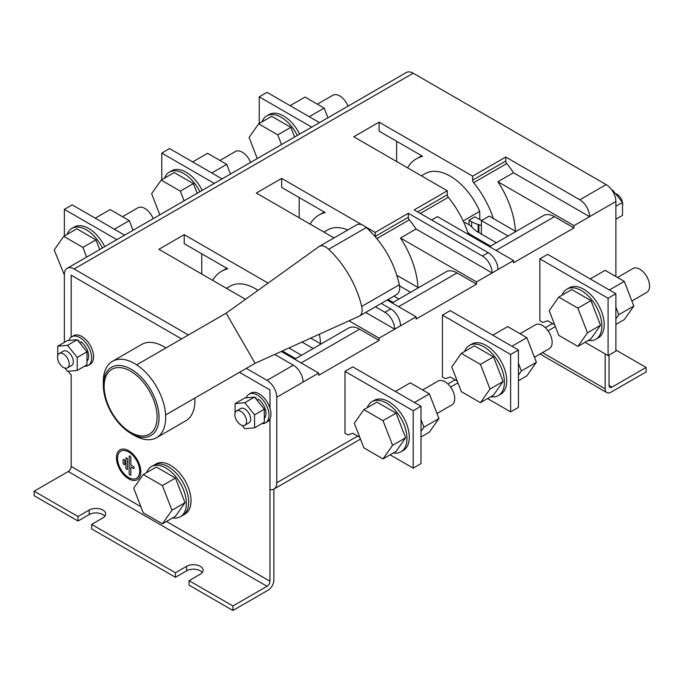 <?xml version="1.0" encoding="UTF-8"?>
<svg xmlns="http://www.w3.org/2000/svg" width="683" height="683" viewBox="0 0 683 683"><rect width="100%" height="100%" fill="white"/><g stroke="black" fill="none" stroke-linecap="round" stroke-linejoin="round"><path stroke-width="1.02" d="M172.739 517.876A28.942 16.708 -120 0 0 180.363 516.715A28.942 16.708 -120 0 0 186.357 503.473A28.942 16.708 -120 0 0 173.721 474.344A28.942 16.708 -120 0 0 151.421 466.591A28.942 16.708 -120 0 0 146.606 472.619M162.4 523.844L175.454 516.305L185.016 502.697L175.454 478.049L156.33 467.01L143.268 474.548L133.706 488.149L143.268 512.796L162.4 523.844L171.962 510.235L162.4 485.587L143.268 474.548M180.363 516.715L182.703 515.366A28.942 16.708 -120 0 0 188.696 502.116A28.942 16.708 -120 0 0 176.06 472.995A28.942 16.708 -120 0 0 153.76 465.243L156.1 463.894A28.942 16.708 -120 0 1 170.571 465.328A28.942 16.708 -120 0 1 189.473 490.829A28.942 16.708 -120 0 1 185.042 514.017L182.703 515.366A28.942 16.708 -120 0 0 188.696 502.116A28.942 16.708 -120 0 0 168.231 466.677A28.942 16.708 -120 0 0 153.76 465.243L151.421 466.591M162.4 485.587L175.454 478.049M171.962 510.235L185.016 502.697M420.993 436.992L429.385 432.143L438.956 418.534L429.385 393.886L410.261 382.847L395.355 391.453M429.385 393.886L414.479 402.492M438.956 418.534L423.947 427.199L420.993 419.593M420.993 431.4L423.947 427.199M422.606 389.976L438.076 381.046A13.78 7.957 60 0 1 444.966 381.729A13.78 7.957 60 0 1 453.964 393.869A13.78 7.957 60 0 1 451.856 404.917L436.992 413.488M393.348 452.949A28.942 16.708 -120 0 0 400.972 451.796A28.942 16.708 -120 0 0 406.966 438.546A28.942 16.708 -120 0 0 394.33 409.424A28.942 16.708 -120 0 0 372.03 401.672A28.942 16.708 -120 0 0 367.215 407.691M383.009 458.925L396.063 451.386L405.625 437.777L396.063 413.13L376.939 402.082L363.877 409.621L354.315 423.229L363.877 447.877L383.009 458.925L392.571 445.316L383.009 420.668L363.877 409.621M400.972 451.796L403.303 450.447A28.942 16.708 -120 0 0 409.296 437.197A28.942 16.708 -120 0 0 396.669 408.075A28.942 16.708 -120 0 0 374.369 400.323L372.03 401.672M383.009 420.668L396.063 413.13M392.571 445.316L405.625 437.777M520.053 333.714L535.515 324.784A13.78 7.957 60 0 1 542.404 325.467A13.78 7.957 60 0 1 551.412 337.615A13.78 7.957 60 0 1 549.294 348.654L534.439 357.235M490.787 396.695A28.942 16.708 -120 0 0 498.411 395.534A28.942 16.708 -120 0 0 504.404 382.292A28.942 16.708 -120 0 0 491.769 353.171A28.942 16.708 -120 0 0 469.469 345.41A28.942 16.708 -120 0 0 464.653 351.438M480.448 402.663L493.502 395.124L503.072 381.515L493.502 356.868L474.378 345.829L461.324 353.367L451.753 366.967L461.324 391.624L480.448 402.663L490.01 389.054L480.448 364.406L461.324 353.367M498.411 395.534L500.75 394.185A28.942 16.708 -120 0 0 506.743 380.943A28.942 16.708 -120 0 0 494.108 351.813A28.942 16.708 -120 0 0 471.808 344.061L469.469 345.41M480.448 364.406L493.502 356.868M490.01 389.054L503.072 381.515M617.492 277.46L632.953 268.53A13.78 7.957 60 0 1 639.851 269.213A13.78 7.957 60 0 1 648.85 281.353A13.78 7.957 60 0 1 646.741 292.401L631.877 300.981M588.225 340.441A28.942 16.708 -120 0 0 595.849 339.28A28.942 16.708 -120 0 0 601.843 326.03A28.942 16.708 -120 0 0 589.216 296.909A28.942 16.708 -120 0 0 566.916 289.157A28.942 16.708 -120 0 0 562.1 295.184M577.886 346.409L590.949 338.87L600.511 325.262L590.949 300.614L571.816 289.566L558.762 297.105L549.2 310.714L558.762 335.362L577.886 346.409L587.457 332.8L577.886 308.153L558.762 297.105M595.849 339.28L598.188 337.931A28.942 16.708 -120 0 0 604.182 324.681A28.942 16.708 -120 0 0 591.555 295.56A28.942 16.708 -120 0 0 569.255 287.808L566.916 289.157M577.886 308.153L590.949 300.614M587.457 332.8L600.511 325.262M518.431 380.73L526.832 375.889L536.394 362.28L526.832 337.633L507.7 326.585L492.793 335.191M526.832 337.633L511.917 346.238M536.394 362.28L521.385 370.946L518.431 363.33M518.431 375.146L521.385 370.946M615.878 324.476L624.271 319.627L633.833 306.018L624.271 281.37L605.147 270.331L590.232 278.937M624.271 281.37L609.364 289.976M633.833 306.018L618.832 314.684L615.878 307.077M615.878 318.884L618.832 314.684M348.057 106.155A13.78 7.957 -120 0 0 339.724 95.936A13.78 7.957 -120 0 0 332.834 95.253L317.373 104.183M261.982 121.907A28.942 16.708 60 0 1 266.797 115.879A28.942 16.708 60 0 1 297.276 135.482M257.278 158.567L249.073 137.437L258.644 123.836L271.697 116.298L290.83 127.337L294.586 137.027M266.797 115.879L269.128 114.531A28.942 16.708 60 0 1 299.615 134.124M258.644 123.836L277.768 134.875L281.533 144.565M277.768 134.875L290.83 127.337M290.113 105.66L305.019 97.054L324.152 108.102L327.908 117.792M324.152 108.102L309.245 116.708M192.674 161.922L207.581 153.316L226.713 164.355L230.47 174.045M226.713 164.355L211.798 172.961M250.618 162.417A13.78 7.957 -120 0 0 242.286 152.198A13.78 7.957 -120 0 0 235.396 151.515L219.935 160.445M164.535 178.169A28.942 16.708 60 0 1 169.35 172.142A28.942 16.708 60 0 1 199.829 191.735M159.831 214.829L151.635 193.699L161.197 180.09L174.259 172.551L193.383 183.599L197.148 193.289M169.35 172.142L171.689 170.793A28.942 16.708 60 0 1 202.168 190.386M161.197 180.09L180.329 191.138L184.086 200.828M180.329 191.138L193.383 183.599M95.227 218.176L110.142 209.57L129.266 220.618L133.031 230.308M129.266 220.618L114.36 229.223M153.171 218.671A13.78 7.957 -120 0 0 144.847 208.452A13.78 7.957 -120 0 0 137.957 207.769L122.488 216.699M67.096 234.423A28.942 16.708 60 0 1 71.911 228.395A28.942 16.708 60 0 1 102.39 247.989M64.356 274.95L54.196 249.952L63.758 236.352L76.812 228.814L95.944 239.853L99.701 249.543M71.911 228.395L74.251 227.046A28.942 16.708 60 0 1 104.73 246.64M63.758 236.352L82.882 247.391L86.647 257.081M82.882 247.391L95.944 239.853M294.68 359.207L348.578 328.088A22.052 12.729 60 0 1 359.608 329.18L379.091 340.433L318.679 375.317L318.679 373.063L276.777 397.25L276.777 482.77A13.78 7.957 -120 0 1 273.926 489.071A13.78 7.957 -120 0 1 269.973 489.566L269.973 418.944A16.537 9.545 -120 0 0 269.973 408.203L269.973 389.933L239.468 372.32L269.973 389.933L269.956 408.169A16.537 9.545 -120 0 0 250.968 393.058L249.022 394.185A16.537 9.545 -120 0 0 246.196 397.839M276.777 397.25A13.78 7.957 -120 0 0 267.036 380.38L293.349 365.183L274.703 354.426M74.097 268.982A13.78 7.957 -120 0 0 67.207 268.308L406.308 72.526A13.78 7.957 60 0 1 413.198 73.209L74.097 268.982L188.397 334.977M246.281 368.393L267.036 380.38M67.207 268.308A13.78 7.957 -120 0 0 64.356 274.609L64.356 342.379M68.172 371.253A13.78 7.957 -120 0 0 71.169 374.788L71.177 466.455L140.911 506.709M71.177 275.172L181.584 338.913L71.169 275.155L71.169 337.137L71.186 275.172M140.818 471.782A17.229 9.946 -120 0 0 133.296 454.443A17.229 9.946 -120 0 0 120.029 449.832A17.229 9.946 -120 0 0 120.029 469.716A17.229 9.946 -120 0 0 137.249 479.662A17.229 9.946 -120 0 0 140.818 471.782M261.922 423.58A16.537 9.545 -120 0 0 265.559 422.828L267.505 421.701A16.537 9.545 -120 0 0 269.956 418.961A16.537 9.545 -120 0 0 269.973 418.944M84.581 366.199A16.537 9.545 -120 0 0 88.218 365.448L90.165 364.321A16.537 9.545 -120 0 0 90.165 345.222A16.537 9.545 -120 0 0 73.627 335.677L71.681 336.804A16.537 9.545 -120 0 0 69.231 339.536A16.537 9.545 -120 0 0 68.855 340.45M166.49 521.479L269.956 581.216L269.956 418.961M605.155 353.939L605.155 388.815A8.264 4.772 -60 0 0 606.871 392.605A8.264 4.772 -60 0 0 611.003 392.196L646.084 371.945L646.084 367.437L611.977 387.133L609.057 385.443L609.057 355.058M489.566 246.691L543.463 215.572A22.052 12.729 60 0 1 554.485 216.665L573.976 227.917L573.976 225.672L589.566 216.665A13.78 7.957 -120 0 0 579.824 199.786L606.137 184.598L413.198 73.209M606.137 184.598A13.78 7.957 60 0 1 615.878 201.476L615.878 276.53M126.116 457.892A1.178 0.674 -120 0 0 125.877 458.43A1.178 0.674 -120 0 1 126.116 457.892A1.178 0.674 -120 0 1 127.021 458.208A1.178 0.674 -120 0 1 127.533 459.394L127.533 468.828A1.178 0.674 60 0 1 127.286 469.366A1.178 0.674 60 0 1 126.381 469.05A1.178 0.674 60 0 1 125.868 467.864L125.868 458.43L125.877 467.864A1.178 0.674 60 0 0 126.389 469.042A1.178 0.674 60 0 0 127.294 469.358M136.48 478.305L136.463 478.305A15.658 9.041 -120 0 0 136.48 478.305A15.658 9.041 -120 0 0 139.725 471.133A15.658 9.041 -120 0 0 132.878 455.382A15.658 9.041 -120 0 0 120.806 451.181A15.658 9.041 -120 0 0 120.806 469.264A15.658 9.041 -120 0 0 136.463 478.305A15.658 9.041 -120 0 0 139.708 471.142A15.658 9.041 -120 0 0 132.886 455.373A15.658 9.041 -120 0 0 120.814 451.181L120.806 451.181M123.35 459.488A1.178 0.674 -120 0 0 123.111 460.026A1.178 0.674 -120 0 1 123.341 459.488A1.178 0.674 -120 0 1 124.246 459.804A1.178 0.674 -120 0 1 124.758 460.991L124.758 464.03A1.178 0.674 60 0 1 124.519 464.568A1.178 0.674 60 0 1 123.614 464.252A1.178 0.674 60 0 1 123.102 463.074L123.102 460.026L123.111 463.065A1.178 0.674 60 0 0 123.623 464.244A1.178 0.674 60 0 0 124.528 464.568M129.437 455.979A1.178 0.674 -120 0 1 130.342 456.287A1.178 0.674 -120 0 1 130.854 457.473L130.854 465.063L133.347 466.506A1.178 0.674 60 0 1 134.107 467.539A1.178 0.674 60 0 1 133.928 468.478A1.178 0.674 60 0 1 133.347 468.427L130.854 466.984L130.854 474.583A1.178 0.674 60 0 1 130.607 475.12A1.178 0.674 60 0 1 129.702 474.805A1.178 0.674 60 0 1 129.189 473.618L129.189 456.517A1.178 0.674 -120 0 1 129.437 455.979A1.178 0.674 -120 0 0 129.198 456.509L129.189 473.618M646.084 367.437L615.878 350.003M609.057 385.443A4.132 2.39 120 0 0 609.91 387.338A4.132 2.39 120 0 0 611.977 387.133M175.437 577.28L186.647 570.809L186.647 566.309L175.437 572.781L175.437 577.28L91.642 528.898L91.642 524.399L102.843 517.927A9.647 5.566 0 0 0 105.669 513.992A9.647 5.566 0 0 0 99.718 508.844A9.647 5.566 0 0 0 89.208 510.056L77.999 516.519L34.15 491.205L68.257 471.518A4.132 2.39 120 0 0 71.177 466.455M104.849 516.237A9.647 5.566 0 0 0 89.208 514.555L89.208 510.056M89.208 514.555L77.999 521.027L77.999 516.519M186.647 570.809A9.647 5.566 180 0 1 202.288 572.499M186.647 566.309A9.647 5.566 180 0 1 197.156 565.106A9.647 5.566 180 0 1 203.116 570.245A9.647 5.566 180 0 1 200.29 574.19L189.08 580.652L189.08 585.16L232.929 610.474L232.929 605.975L267.036 586.279L68.257 471.518M232.929 610.474L268.009 590.223A8.264 4.772 120 0 0 273.857 580.089L273.857 489.113M269.956 581.216A4.132 2.39 -60 0 1 267.036 586.279M77.999 521.027L34.15 495.704L34.15 491.205M232.929 605.975L189.08 580.652M175.437 572.781L91.642 524.399M421.368 175.813L425.074 173.67A50.294 29.036 60 0 1 479.748 211.38L463.151 220.959M479.748 211.38L479.748 219.456M481.985 220.268A19.295 11.141 180 0 1 477.468 218.329L474.881 216.835L469.033 220.208L469.033 224.767M496.387 242.755L478.271 232.297A30.317 17.502 180 0 1 472.952 228.148L472.559 227.729A27.559 15.914 0 0 0 467.727 223.956L465.132 222.462L464.107 223.051M469.033 220.208L471.62 221.71A27.559 15.914 0 0 0 478.151 224.502L478.885 224.724A30.317 17.502 180 0 1 481.404 225.595M467.795 232.442A38.581 22.274 0 0 0 472.423 235.669L490.539 246.128M388.106 299.504L393.101 302.39M398.949 299.009L393.954 296.132M323.921 232.075L327.635 229.932A50.294 29.036 60 0 1 347.801 229.949M282.352 350.968L295.654 358.643M301.502 355.271L288.909 347.997M226.483 288.328L230.197 286.186A50.294 29.036 60 0 1 258.012 290.335M554.656 324.775L547.664 320.745L542.797 322.436L539.869 320.745L539.869 258.857L608.083 298.24L615.878 293.741L615.878 351.122L608.083 355.621L585.007 342.303M608.083 298.24L608.083 355.621M615.878 293.741L547.664 254.358L539.869 258.857M515.878 231.503L489.199 216.101L481.404 220.609L508.084 236.002M481.404 220.609L481.404 234.107M359.77 437.291L352.787 433.261L347.912 434.943L344.992 433.261L344.992 371.373L413.198 410.756L420.993 406.257L420.993 463.637L413.198 468.137L390.121 454.818M413.198 410.756L413.198 468.137M420.993 406.257L352.787 366.873L344.992 371.373M302.014 342.063L313.198 348.518M310.756 338.111L320.993 344.019M457.217 381.037L450.225 376.999L445.35 378.689L442.43 376.999L442.43 315.119L510.636 354.494L518.431 349.995L518.431 407.384L510.636 411.883L487.56 398.556M510.636 354.494L510.636 411.883M518.431 349.995L450.225 310.62L442.43 315.119M399.581 285.878L410.637 292.264M396.891 275.326L418.431 287.765M319.516 122.641L267.036 92.342L259.241 96.841L259.241 123.486M259.241 96.841L311.721 127.14M124.63 235.148L72.15 204.857L64.356 209.357L64.356 236.002M64.356 209.357L116.836 239.656M222.077 178.895L169.597 148.595L161.803 153.094L161.803 179.749M161.803 153.094L214.274 183.394M506.76 163.561L473.635 182.685A2.758 1.588 60 0 1 472.636 180.15L505.77 161.026A2.758 1.588 -120 0 0 506.76 163.561A67.523 38.982 60 0 1 513.496 172.748L497.907 181.755A67.523 38.982 60 0 1 515.426 231.238M417.629 211.909L447.305 194.783A2.758 1.588 -120 0 0 448.296 197.319L420.318 213.463M375.198 236.574A2.758 1.588 60 0 1 375.198 236.412L375.198 232.416L365.584 226.867M375.198 236.412L408.323 217.279A2.758 1.588 -120 0 0 409.322 219.815A67.523 38.982 60 0 1 416.058 229.01L400.469 238.008A67.523 38.982 60 0 1 417.979 287.5M392.127 302.953L446.025 271.834A22.052 12.729 60 0 1 457.047 272.927L476.538 284.179L416.118 319.055L416.118 316.81L400.528 325.808A13.78 7.957 -120 0 0 390.787 308.929L381.285 303.44M407.563 167.847A67.523 38.982 60 0 1 416.468 158.755A67.523 38.982 60 0 1 422.649 156.305L379.091 131.153L379.091 122.155L353.76 136.779L447.305 190.788L447.305 194.783M473.635 182.685A67.523 38.982 60 0 1 493.365 218.509M468.478 234.517A67.523 38.982 -120 0 0 448.296 197.319M431.647 220.003L437.496 216.631L513.565 260.547L497.975 269.546A13.78 7.957 -120 0 0 488.225 252.676L414.171 209.92L447.305 190.788M310.125 224.101A67.523 38.982 60 0 1 319.021 215.008A67.523 38.982 60 0 1 325.21 212.558L281.652 187.415L281.652 178.408L256.313 193.041L334.021 237.906M212.678 280.363A67.523 38.982 60 0 1 221.582 271.271A67.523 38.982 60 0 1 227.763 268.82L184.214 243.669L184.214 234.67L158.874 249.295L245.496 299.308M319.422 334.183A67.523 38.982 60 0 1 320.54 343.754M303.09 382.062A13.78 7.957 -120 0 0 293.349 365.183M201.75 253.794L201.75 274.054M299.188 197.541L299.188 217.792M396.635 141.279L396.635 161.538M513.565 260.547L513.565 262.801L573.976 227.917M379.091 340.433L379.091 338.187L394.68 329.18A13.78 7.957 -120 0 0 384.939 312.302L375.437 306.821M476.538 284.179L476.538 281.925L492.127 272.927A13.78 7.957 -120 0 0 482.386 256.048L408.323 213.292L375.198 232.416M573.976 225.672L497.907 181.755M416.118 316.81L387.133 300.068M476.538 281.925L400.469 238.008M318.679 373.063L281.259 351.455M379.091 338.187L348.987 320.805M361.913 224.75L281.652 178.408M579.824 199.786L505.77 157.03L472.636 176.163L379.091 122.155M268.095 283.103L184.214 234.67M365.695 312.447L394.68 329.18L400.528 325.808M408.323 217.279L408.323 213.292M416.058 229.01L492.127 272.927L497.975 269.546M505.77 161.026L505.77 157.03M513.496 172.748L589.566 216.665L615.878 201.476M472.636 176.163L472.636 180.15M120.029 449.824A17.229 9.946 -120 0 0 120.037 469.716A17.229 9.946 -120 0 0 137.257 479.662M133.936 468.478A1.178 0.674 60 0 1 133.356 468.418L130.854 466.984M130.615 475.112A1.178 0.674 60 0 1 129.71 474.796A1.178 0.674 60 0 1 129.198 473.618M615.878 219.226L622.503 215.401L622.503 202.407L612.762 190.284L612.062 190.352M622.503 202.407L615.878 206.232M612.762 190.284L612.224 190.591M622.495 202.39A8.264 4.772 -120 0 0 616.851 194.168A8.264 4.772 -120 0 0 615.366 193.528M622.503 205.907A8.264 4.772 -120 0 0 622.503 202.45M64.868 368.077L67.472 371.313L77.222 370.442L77.222 357.457L67.472 345.333L57.731 346.204L57.731 355.698M67.515 367.847L71.613 365.482A8.264 4.772 -120 0 0 71.613 355.937A8.264 4.772 -120 0 0 63.34 351.164L59.25 353.529A8.264 4.772 -120 0 0 57.978 360.154A8.264 4.772 -120 0 0 63.382 367.437A8.264 4.772 -120 0 0 67.515 367.847A8.264 4.772 -120 0 0 67.515 358.302A8.264 4.772 -120 0 0 59.25 353.529M77.222 370.442L86.963 364.824L86.963 351.83L77.222 339.707L67.472 340.578L57.731 346.204M77.222 357.457L86.963 351.83M67.472 345.333L77.222 339.707M88.218 365.448A16.537 9.545 -120 0 0 88.218 346.349A16.537 9.545 -120 0 0 71.681 336.804M78.929 341.833L78.929 340.595A12.268 7.078 -120 0 0 77.546 340.117M86.963 361.059A12.268 7.078 -120 0 0 80.961 341.765L79.954 343.114M78.929 340.595L78.417 341.193M242.209 425.458L244.821 428.702L254.563 427.831L254.563 414.837L244.821 402.714L235.072 403.585L235.072 413.078M244.864 425.227L248.954 422.871A8.264 4.772 -120 0 0 248.954 413.317A8.264 4.772 -120 0 0 240.681 408.545L236.591 410.91A8.264 4.772 -120 0 0 235.328 417.535A8.264 4.772 -120 0 0 240.723 424.817A8.264 4.772 -120 0 0 244.864 425.227A8.264 4.772 -120 0 0 244.864 415.682A8.264 4.772 -120 0 0 236.591 410.91M254.563 427.831L264.304 422.205L264.304 409.211L254.563 397.088L244.821 397.958L235.072 403.585M254.563 414.837L264.304 409.211M244.821 402.714L254.563 397.088M265.559 422.828A16.537 9.545 -120 0 0 268.009 409.296A16.537 9.545 -120 0 0 249.022 394.185M256.279 399.222L256.279 397.976A12.268 7.078 -120 0 0 254.896 397.497M264.304 418.44A12.268 7.078 -120 0 0 258.311 399.145L257.303 400.494M256.279 397.976L255.758 398.573M165.918 347.963A44.096 25.459 -120 0 0 141.697 344.437L112.464 361.316A44.096 25.459 -120 0 0 103.329 381.498L103.329 385.34A39.392 22.744 60 0 1 131.187 369.264A39.392 22.744 60 0 1 159.045 417.509A39.392 22.744 60 0 1 131.187 433.585L134.517 435.506A44.096 25.459 -120 0 0 156.561 437.692A44.096 25.459 -120 0 0 165.619 414.957L194.851 398.087A44.096 25.459 -120 0 1 185.793 420.813L156.561 437.692M226.158 313.181L255.092 363.305L359.104 316.229A13.78 7.641 -120 0 0 359.48 316.033L396.277 294.757C399.265 293.127 400.289 289.78 399.376 284.709C394.159 262.246 383.154 243.182 366.353 227.524C362.425 224.195 359.01 223.418 356.108 225.177L319.285 246.418A13.78 7.641 60 0 0 318.927 246.64L226.158 313.181L136.685 364.842A44.096 25.459 -120 0 0 134.517 363.501A44.096 25.459 -120 0 0 112.464 361.316M359.48 316.033A13.78 7.641 -120 0 0 361.7 306.462A68.898 38.222 60 0 0 328.677 249.278A13.78 7.641 60 0 0 319.285 246.418M255.092 363.305L165.619 414.957A44.096 25.459 60 0 0 136.685 364.842M605.155 388.815L542.447 352.607M472.423 235.669L472.423 236.796M478.885 224.724L478.885 232.647M478.151 224.502L478.151 232.229M471.62 221.71L471.62 226.79M409.322 219.815L376.862 238.555M554.485 216.665L496.02 250.422M457.047 272.927L398.582 306.676M359.608 329.18L301.143 362.938M276.777 482.77L357.653 436.07M447.92 383.957L455.1 379.816M545.358 327.703L552.538 323.554M482.386 256.048L488.225 252.676M384.939 312.302L390.787 308.929M399.376 284.709L361.7 306.462M366.353 227.524L328.677 249.278M130.615 371.185A37.445 21.617 60 0 1 153.547 430.281A37.445 21.617 60 0 1 107.692 403.807A37.445 21.617 60 0 1 130.615 371.185M606.871 392.605L540.022 354.007M421.676 155.741L416.468 158.755M324.237 212.003L319.021 215.008M226.799 268.257L221.582 271.271M273.926 489.071L360.479 439.109M450.609 387.065L457.917 382.847M548.048 330.811L555.356 326.594M131.187 433.585C123.478 429.001 116.913 422.094 111.491 412.865C106.172 403.533 103.457 394.356 103.329 385.34"/></g></svg>
